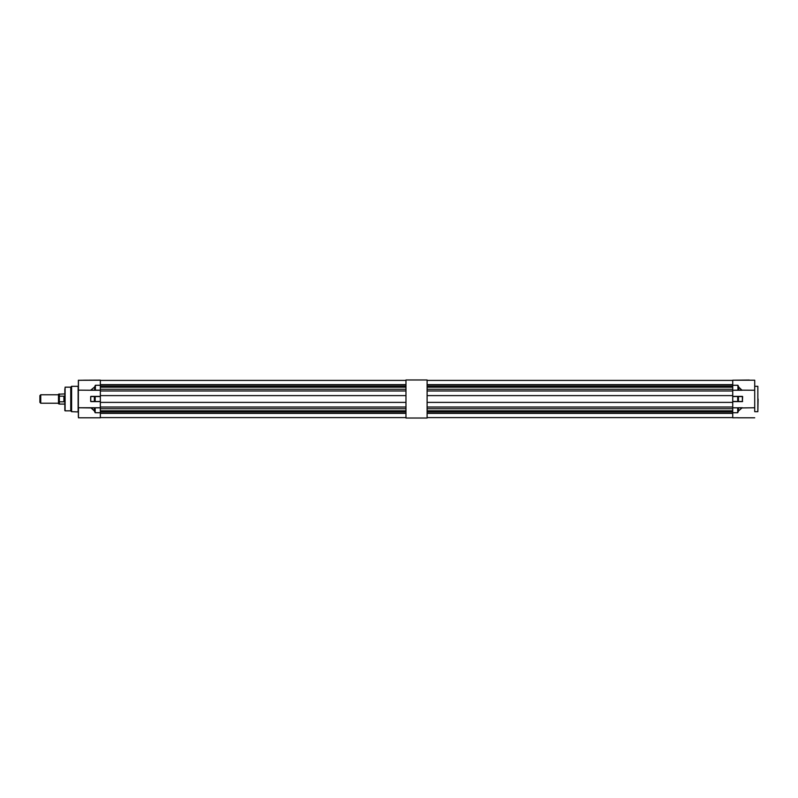 <?xml version="1.0" encoding="UTF-8"?>
<svg xmlns="http://www.w3.org/2000/svg" width="798" height="798" viewBox="0 0 798 798"><rect width="100%" height="100%" fill="white"/><g stroke="black" fill="none" stroke-linecap="round" stroke-linejoin="round"><path stroke-width="1.2" d="M427.11 379.978L427.11 418.022L405.973 418.022L405.973 379.978L427.11 379.978M758.1 399L757.851 411.678L757.851 386.322L754.718 386.322M754.718 399L754.718 411.678L757.851 411.678M754.718 407.848L754.718 390.242L741.761 390.162L738.729 387.18L737.931 385.264L738.788 387.15L738.729 390.162L742.26 390.242L732.734 390.242L737.931 390.162L737.931 385.264L732.734 385.264L732.734 390.162M742.429 407.758L738.399 407.758L742.459 407.758L738.459 407.838L738.459 410.94L741.97 407.928L738.519 410.97L737.711 412.736L738.519 410.97M754.639 407.758L741.97 407.928M754.718 390.242L754.718 380.207L732.734 380.207L732.734 385.264M738.1 417.713L732.734 417.793L732.734 407.758L738.459 407.838L732.734 407.838M732.734 401.454L742.379 401.534L732.734 401.534L732.734 396.466L742.629 396.546L742.379 401.623L732.734 401.623M732.734 380.207L749.312 380.038M738.788 387.15L741.831 390.072M742.379 401.623L742.379 396.466M742.26 390.242L738.669 390.242M64.838 409.145L64.838 388.855M70.763 387.16L70.763 410.84L65.097 410.84L65.097 387.16L70.763 387.16L71.601 386.322L71.601 411.678L78.364 411.938M78.364 413.583L78.453 407.758L90.822 407.758L94.294 410.85L95.162 412.736L100.349 412.736L100.349 407.758L90.882 407.758M100.349 385.264L95.391 385.264L95.391 390.242L94.703 390.242L100.349 390.242L100.349 380.207L78.364 380.297L78.364 407.848M64.838 399L64.838 410.581L64.838 399M78.364 381.165L78.364 383.389M78.364 410.99L78.364 408.636M78.364 412.736C78.364 417.613 78.364 417.613 78.364 412.736L78.364 413.863M78.364 416.835L78.364 414.491M78.364 385.264C78.364 380.387 78.364 380.387 78.364 385.264C78.364 390.132 78.364 390.132 78.364 385.264L78.364 386.382M78.364 389.364L78.364 387.01M90.683 401.454L90.683 396.546L94.423 396.466L90.683 396.546M94.583 387.02L95.391 385.264L94.583 387.02L90.663 390.242L78.364 390.152M91.271 407.928L78.453 407.758L78.453 417.793L100.349 417.793L100.349 412.736M86.104 380.207L78.364 380.297M91.122 390.072L94.703 390.242L90.623 390.242L94.643 387.05L94.643 390.162L100.349 390.162M90.623 390.242L94.703 390.242M100.349 390.242L100.349 407.758L94.364 407.838L100.349 407.838M100.349 401.454L94.423 401.534L100.349 401.534M90.842 407.758L94.423 407.758L90.842 407.758M100.349 380.207L97.047 380.207M90.623 407.758L94.643 407.838M83.441 380.207L100.349 380.127M94.294 410.85L95.162 412.736L95.162 407.758M91.331 407.838L94.364 410.82L94.364 407.838L91.331 407.838M100.349 396.466L90.743 396.546L90.743 401.454L94.364 401.454L94.364 396.546L100.349 396.546M90.912 401.534L94.364 401.454M100.349 380.397L405.973 380.397M100.349 384.616L405.973 384.616M100.349 385.973L405.973 385.973M100.349 389.274L405.973 389.274M100.349 390.97L405.973 390.97M100.349 395.618L405.973 395.618M100.349 402.382L405.973 402.382M100.349 412.027L405.973 412.027M100.349 413.384L405.973 413.384M100.349 407.03L405.973 407.03M100.349 408.726L405.973 408.726M100.349 417.603L405.973 417.603M100.349 410.81L405.973 410.81M100.349 387.19L405.973 387.19M40.748 403.229L39.9 402.382L39.9 395.618L40.748 394.771L40.748 403.229L58.503 403.229M40.748 394.771L58.503 394.771M64.838 404.077L59.341 404.077L59.341 401.803L59.341 404.077L58.503 403.798L58.503 401.274L59.341 401.803L59.341 396.197L58.503 396.726L58.503 394.202L64.838 393.923M58.503 396.726L58.503 401.274M63.91 401.803L59.341 401.803L59.341 393.923L59.341 396.197L63.91 396.197L63.91 401.803L63.91 396.197M732.734 390.242L732.734 396.466M732.734 401.534L732.734 407.758M427.11 380.397L732.734 380.397M427.11 384.616L732.734 384.616M427.11 385.973L732.734 385.973M427.11 389.274L732.734 389.274M427.11 390.97L732.734 390.97M427.11 395.618L732.734 395.618M427.11 402.382L732.734 402.382M427.11 412.027L732.734 412.027M427.11 413.384L732.734 413.384M427.11 407.03L732.734 407.03M427.11 408.726L732.734 408.726M427.11 417.603L732.734 417.603M427.11 410.81L732.734 410.81M427.11 387.19L732.734 387.19M738.399 396.466L737.711 396.546L737.711 401.454L738.459 401.454L738.459 396.546L742.629 396.546M738.399 401.534L742.629 401.454M732.734 396.377L742.379 396.377M737.711 407.758L737.711 412.736L732.734 412.736M737.711 396.466L732.734 396.546M71.601 386.322L78.114 386.322L78.114 411.678M78.453 390.242L78.453 380.207M100.349 401.623L90.912 401.623M90.912 396.377L100.349 396.377M95.162 401.454L95.162 396.466M754.718 417.793L737.711 417.793M70.763 410.84L71.601 411.678"/></g></svg>
